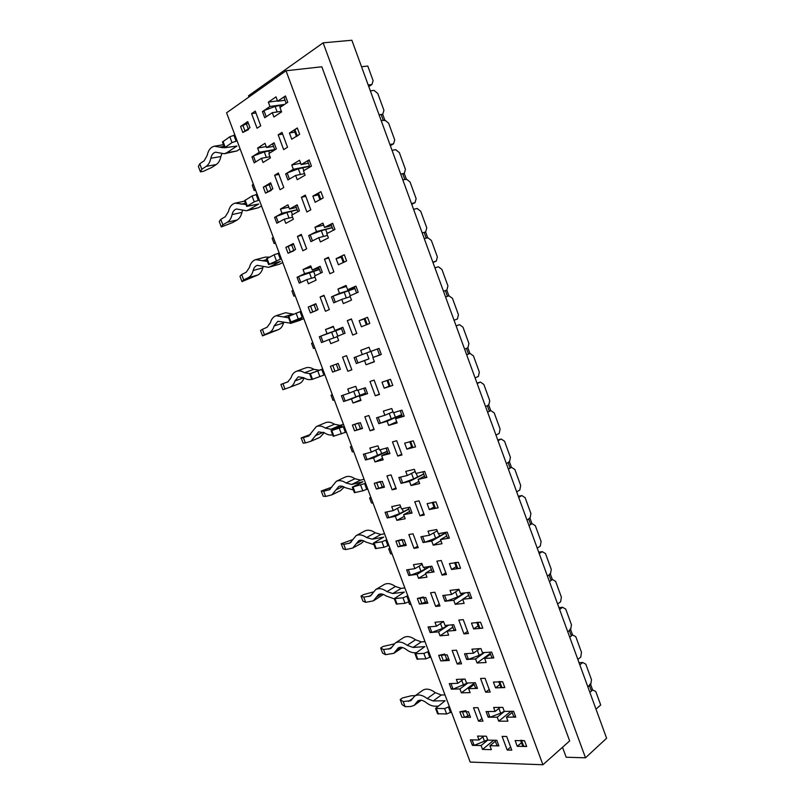 <?xml version="1.0" encoding="UTF-8"?>
<svg xmlns="http://www.w3.org/2000/svg" width="805" height="805" viewBox="0 0 805 805"><rect width="100%" height="100%" fill="white"/><g stroke="black" fill="none" stroke-linecap="round" stroke-linejoin="round"><path stroke-width="1.21" d="M562.514 747.292L566.177 757.233L585.497 757.807L606.608 738.245L351.866 40.25L323.137 42.836L248.514 95.775L248.966 96.982M590.387 683.807L587.902 686.987L590.759 684.552L591.484 679.712L585.819 664.175L582.719 662.505L579.821 664.86M520.694 740.67L522.687 746.024L526.671 746.517L524.528 740.731L515.13 740.58L517.263 746.316L526.671 746.517L524.528 740.731L520.543 740.278M496.786 740.278L487.83 740.127L486.371 736.213L477.566 736.092L479.015 739.986L470.341 739.835L472.404 745.35L481.098 745.531L482.547 749.415L491.382 749.636L489.923 745.722L498.889 745.913L496.786 740.278M595.992 709.145L600.701 704.989L595.801 691.555L592.732 689.955L589.874 692.391L591.464 691.042L589.491 685.639M495.357 741.244L489.923 745.722M521.469 742.753L517.263 746.316M577.839 659.426L580.737 657.091L581.482 652.292L575.796 636.695L572.667 634.944L569.739 637.218L571.369 635.96L569.377 630.516L567.746 631.764L570.685 629.51L571.449 624.761L565.744 609.103L562.584 607.292L559.616 609.476M513.62 711.308L504.292 711.389L502.793 707.364L493.626 707.474L495.115 711.469L486.079 711.55L488.192 717.215L497.238 717.185L498.718 721.179L507.925 721.169L506.425 717.144L515.774 717.114L513.62 711.308M582.719 662.505L579.026 662.686M512.181 712.506L506.425 717.144M498.879 681.885L500.911 687.349L504.816 687.581L502.662 681.755L493.405 682.077L495.548 687.862L504.816 687.581L502.662 681.755L498.758 681.553M475.332 682.71L466.508 683.022L465.038 679.068L456.365 679.41L457.824 683.324L449.281 683.626L451.364 689.181L459.917 688.919L461.386 692.843L470.09 692.612L468.611 688.667L477.446 688.396L475.332 682.71M474.195 684.492L468.611 688.667M499.865 684.542L495.548 687.862M557.613 604.002L560.592 601.828L561.377 597.119L555.641 581.401L552.451 579.519L549.443 581.623L551.113 580.455L549.111 574.961L547.44 576.118L550.459 574.035L551.264 569.377L545.508 553.599L542.288 551.646L539.239 553.649M491.654 652.08L482.467 652.654L480.957 648.588L471.931 649.172L473.431 653.207L464.535 653.761L466.659 659.466L475.574 658.963L477.073 662.988L486.129 662.515L484.62 658.45L493.827 657.937L491.654 652.08M562.584 607.292L558.942 607.634M490.527 654.143L484.62 658.45M476.882 622.617L478.955 628.182L482.789 628.162L480.605 622.285L471.489 623.1L473.652 628.926L482.789 628.162L480.605 622.285L476.781 622.335M453.698 624.68L445.014 625.455L443.525 621.47L434.992 622.265L436.471 626.22L428.059 626.964L430.152 632.559L438.574 631.855L440.053 635.809L448.627 635.125L447.137 631.14L455.831 630.416L453.698 624.68M452.853 627.276L447.137 631.14M478.09 625.857L473.652 628.926M537.227 548.135L540.276 546.142L541.111 541.524L535.335 525.685L532.075 523.653L528.996 525.585L530.706 524.508L528.694 518.984L526.973 520.04L530.062 518.138L530.918 513.56L525.122 497.661L521.831 495.558L518.712 497.399M469.506 592.359L460.47 593.416L458.941 589.32L450.055 590.397L451.565 594.462L442.81 595.489L444.964 601.244L453.728 600.268L455.238 604.324L464.163 603.368L462.644 599.272L471.7 598.266L469.506 592.359M542.288 551.646L538.696 552.16M468.701 595.298L462.644 599.272M454.704 562.846L456.817 568.521L460.561 568.239L458.367 562.313L449.391 563.621L451.575 569.497L460.561 568.239L458.367 562.313L454.624 562.625M431.883 566.177L423.339 567.424L421.84 563.409L413.448 564.667L414.937 568.642L406.656 569.849L408.779 575.495L417.06 574.337L418.55 578.312L426.982 577.165L425.483 573.15L434.046 571.952L431.883 566.177M431.349 569.598L425.483 573.15M456.123 566.68L451.575 569.497M516.679 491.835L519.809 490.014L520.684 485.485L514.868 469.526L511.547 467.353L508.378 469.104L510.139 468.128L508.106 462.563L506.345 463.519L509.515 461.788L510.41 457.31L504.574 441.281L501.223 439.037L498.013 440.697M447.178 532.135L438.282 533.695L436.743 529.559L427.998 531.129L429.528 535.234L420.914 536.744L423.078 542.54L431.701 541.081L433.231 545.176L442.005 543.727L440.476 539.602L449.381 538.092L447.178 532.135M521.831 495.558L518.289 496.252M446.695 535.969L440.476 539.602M432.335 502.572L434.489 508.368L438.162 507.814L435.938 501.837L427.113 503.648L429.317 509.575L438.162 507.814L435.938 501.837L432.275 502.411M409.896 507.19L401.494 508.911L399.984 504.866L391.723 506.597L393.232 510.612L385.092 512.282L387.225 517.967L395.376 516.347L396.875 520.352L405.167 518.732L403.657 514.687L412.069 513.016L409.896 507.19M409.665 511.447L403.657 514.687M433.986 507.009L429.317 509.575M495.971 435.092L499.181 433.452L500.096 429.015L494.23 412.935L490.849 410.61L487.609 412.18L489.41 411.305L487.357 405.69L485.556 406.545L488.806 405.006L489.742 400.618L483.855 384.468L480.444 382.073L477.154 383.542M424.658 471.408L415.903 473.471L414.364 469.305L405.76 471.378L407.3 475.503L398.837 477.506L401.021 483.362L409.493 481.41L411.033 485.536L419.667 483.584L418.117 479.428L426.881 477.405L424.658 471.408M501.223 439.037L497.732 439.912M424.497 476.147L418.117 479.428M409.785 441.794L411.979 447.691L415.561 446.876L413.327 440.848L404.653 443.173L406.867 449.15L415.561 446.876L413.327 440.848L409.745 441.693M387.728 447.711L379.467 449.925L377.948 445.839L369.827 448.053L371.347 452.098L363.347 454.241L365.5 459.977L373.51 457.884L375.019 461.919L383.17 459.826L381.651 455.751L389.922 453.587L387.728 447.711M387.809 452.823L381.651 455.751M411.657 446.845L406.867 449.15M475.091 377.897L478.391 376.438L479.347 372.101L473.441 355.891L469.999 353.425L466.669 354.804L468.52 354.039L466.447 348.374L464.596 349.129L467.936 347.77L468.913 343.473L462.986 327.202L459.504 324.656L456.133 325.945M401.947 410.158L393.343 412.744L391.783 408.538L383.341 411.114L384.891 415.279L376.569 417.785L378.773 423.682L387.104 421.236L388.654 425.392L397.137 422.937L395.577 418.741L404.191 416.205L401.947 410.158M480.444 382.073L477.003 383.12M402.118 415.823L395.577 418.741M387.034 380.503L389.268 386.511L392.77 385.414L390.516 379.336L381.993 382.184L384.237 388.211L392.77 385.414L390.516 379.336L387.024 380.463M365.369 387.738L357.259 390.445L355.73 386.33L347.76 389.036L349.279 393.112L341.431 395.738L343.594 401.514L351.463 398.938L352.993 403.013L360.992 400.437L359.453 396.322L367.583 393.665L365.369 387.738M365.772 393.726L359.453 396.322M389.147 386.179L384.237 388.211M454.06 320.249L457.431 318.981L458.437 314.735L452.48 298.393L448.969 295.777L445.557 296.975L447.459 296.31L445.376 290.605L443.475 291.249L446.896 290.082L447.922 285.886L441.945 269.484L438.403 266.787L434.942 267.884M379.034 348.384L370.592 351.493L369.022 347.257L360.731 350.356L362.29 354.552L354.12 357.571L356.343 363.518L364.524 360.56L366.084 364.756L374.416 361.777L372.846 357.551L381.298 354.492L379.034 348.384M459.504 324.656L456.113 325.884M379.558 354.985L372.846 357.551M366.376 324.807L369.787 323.429L367.513 317.301L359.151 320.682L361.405 326.76L369.787 323.429L367.513 317.301L364.112 318.71L366.366 324.787M364.192 318.951L359.151 320.682M334.87 330.483L333.32 326.337L325.502 329.527L327.041 333.642L319.333 336.752L321.517 342.578L329.235 339.519L330.775 343.624L338.633 340.555L337.084 336.41L345.053 333.24L342.829 327.273L334.87 330.483L341.35 328.249M347.649 289.73L346.059 285.453L337.929 289.075L339.499 293.322L331.489 296.844L333.723 302.841L341.753 299.369L343.333 303.596L351.503 300.104L349.913 295.838L358.215 292.245L355.941 286.087L347.649 289.73L354.552 287.576M432.979 262.5L436.31 261.062L437.367 256.916L431.359 240.443L427.787 237.676L424.285 238.683L426.227 238.119L424.134 232.373L422.182 232.917L425.684 231.931L426.761 227.835L420.733 211.302L417.121 208.455L413.589 209.36M432.849 262.138L436.31 261.062M343.282 262.581L346.603 260.921L344.309 254.732L336.108 258.657L338.382 264.785L346.603 260.921L344.309 254.732L340.998 256.433L343.252 262.49M341.28 257.197L336.108 258.657M312.29 270.017L310.73 265.831L303.062 269.534L304.612 273.68L297.055 277.292L299.259 283.169L306.826 279.607L308.375 283.752L316.083 280.17L314.524 275.994L322.342 272.321L320.098 266.294L312.29 270.017L318.931 268.125M324.516 227.443L322.906 223.126L314.926 227.282L316.526 231.558L308.667 235.613L310.921 241.661L318.79 237.666L320.38 241.933L328.4 237.898L326.8 233.591L334.94 229.455L332.636 223.247L324.516 227.443L331.579 225.662M411.737 204.309L415.018 202.689L416.125 198.644L410.067 182.041L406.424 179.113L402.842 179.918L404.835 179.465L402.711 173.669L400.719 174.111L404.311 173.317L405.438 169.332L399.361 152.658L395.678 149.65L392.055 150.364M411.476 203.574L415.018 202.689M319.988 199.821L323.218 197.869L320.913 191.63L312.863 196.098L315.168 202.276L323.218 197.869L320.913 191.63L317.703 193.653M318.166 194.921L312.863 196.098M289.528 209.048L287.959 204.832L280.442 209.048L282.002 213.224L274.596 217.34L276.819 223.257L284.235 219.202L285.805 223.377L293.352 219.292L291.782 215.076L299.44 210.88L297.176 204.802L289.528 209.048L296.321 207.499M301.171 164.612L299.561 160.265L291.742 164.965L293.342 169.281L285.644 173.87L287.918 179.968L295.636 175.43L297.236 179.736L305.095 175.168L303.475 170.821L311.454 166.132L309.13 159.873L301.171 164.612L308.416 163.224M390.334 145.655L393.565 143.833L394.712 139.899L388.604 123.155L384.891 120.076L381.228 120.69L383.261 120.348L381.127 114.501L379.085 114.833L382.767 114.24L383.935 110.345L377.807 93.541L374.063 90.381L370.35 90.885M389.922 144.528L393.565 143.833M542.912 764.75L569.658 740.922L321.819 66.785L286.027 70.76L226.577 112.821L470.201 762.083L542.912 764.75L286.027 70.76M361.546 66.755L367.784 66.04L373.118 80.681L371.93 84.515L368.76 86.527M296.502 136.518L299.641 134.264L297.307 127.975L289.428 133.006L291.742 139.235L299.641 134.264L297.307 127.975L294.197 130.319M294.861 132.111L289.428 133.006M266.576 147.577L264.986 143.32L257.63 148.05L259.2 152.276L251.955 156.894L254.189 162.862L261.454 158.293L263.034 162.509L270.43 157.891L268.84 153.644L276.346 148.925L274.062 142.797L266.576 147.577L273.529 146.369M277.634 101.249L276.004 96.862L268.357 102.124L269.967 106.471L262.43 111.593L264.724 117.751L272.281 112.67L273.891 117.017L281.589 111.895L279.959 107.508L287.767 102.265L285.433 95.946L277.634 101.249L285.061 100.243M368.207 85.008L371.93 84.515M585.497 757.807L323.137 42.836M507.19 750.029L511.789 750.149L506.697 736.474L502.119 736.414L507.19 750.029L510.652 747.11M478.552 721.179L482.97 721.179L477.929 707.665L473.521 707.726L478.552 721.179L481.964 718.493M465.944 710.664L459.836 711.791L461.909 717.315L470.533 717.285L468.44 711.711L459.836 711.791L461.909 717.315L464.525 717.305L469.738 715.172M485.657 692.199L490.185 692.079L485.063 678.293L480.545 678.474L485.657 692.199L489.219 689.472M457.21 664.034L461.557 663.813L456.475 650.188L452.138 650.47L457.21 664.034L460.712 661.529M444.763 654.063L438.695 655.351L440.778 660.925L449.271 660.452L447.167 654.827L438.695 655.351L440.778 660.925L443.354 660.784L448.606 658.671M463.952 633.897L468.409 633.535L463.237 619.639L458.8 620.051L463.952 633.897L467.604 631.372M435.686 606.427L439.973 605.974L434.841 592.239L430.574 592.752L435.686 606.427L439.278 604.112M423.42 596.998L417.382 598.467L419.486 604.082L427.837 603.156L425.724 597.491L417.382 598.467L419.486 604.082L427.304 601.707M442.066 575.112L446.453 574.508L441.241 560.501L436.874 561.155L442.066 575.112L445.809 572.788M413.991 548.356L418.208 547.662L413.035 533.816L408.839 534.57L413.991 548.356L417.674 546.233M401.896 539.481L395.899 541.121L398.022 546.786L406.243 545.398L404.1 539.682L395.899 541.121L398.022 546.786L405.831 544.291M419.999 515.834L424.316 514.999L419.063 500.861L414.756 501.767L419.999 515.834L423.843 513.731M392.126 489.812L396.261 488.877L391.059 474.91L386.933 475.906L392.126 489.812L395.899 487.88M380.202 481.501L374.245 483.322L376.378 489.027L384.458 487.176L382.305 481.41L374.245 483.322L376.378 489.027L384.176 486.411M397.75 456.073L401.997 454.976L396.694 440.727L392.468 441.885L397.75 456.073L401.695 454.171M370.069 430.776L374.144 429.598L368.891 415.531L364.836 416.769L370.069 430.776L373.933 429.055M358.336 423.058L352.409 425.05L354.572 430.806L362.512 428.471L360.338 422.665L352.409 425.05L354.572 430.806L362.351 428.059M375.311 395.808L379.477 394.46L374.134 380.091L369.988 381.5L375.311 395.808L379.356 394.128M347.841 371.266L351.835 369.837L346.542 355.649L342.558 357.138L347.841 371.266L351.795 369.737M336.289 364.132L330.402 366.305L332.586 372.111L340.374 369.294L338.18 363.437L330.402 366.305L332.586 372.111L340.354 369.233M352.691 335.041L356.786 333.441L351.393 318.951L347.317 320.611L352.691 335.041M325.421 311.263L329.346 309.583L324.002 295.274L320.098 297.015L325.421 311.263M315.983 304.069L308.224 307.087L310.408 312.934L318.055 309.623L315.852 303.726L308.224 307.087L310.408 312.934L316.254 310.589M329.879 273.76L333.894 271.899L328.45 257.278L324.455 259.21L329.879 273.76M302.821 250.758L306.665 248.826L301.281 234.396L297.458 236.388L302.821 250.758M293.604 244.237L285.856 247.377L288.059 253.273L295.556 249.47L293.332 243.523L285.856 247.377L288.059 253.273L293.855 250.747M306.866 211.967L310.8 209.833L305.326 195.092L301.402 197.285L306.866 211.967M280.029 189.749L283.803 187.555L278.369 173.005L274.626 175.269L280.029 189.749M271.033 183.902L263.305 187.183L265.529 193.13L272.875 188.813L270.631 182.816L263.305 187.183L265.529 193.13L271.285 190.403M283.672 149.639L287.526 147.234L281.992 132.372L278.158 134.838L283.672 149.639M257.057 128.237L260.74 125.771L255.266 111.11L251.593 113.626L257.057 128.237M248.282 123.074L240.564 126.486L242.808 132.483L249.993 127.653L247.739 121.605L240.564 126.486L242.808 132.483L248.524 129.565M274.716 149.549L259.2 152.276M253.625 156.593L251.955 156.894M261.454 158.293L269.997 156.744M284.527 104.439L269.967 106.471M264.221 111.342L262.43 111.593M272.281 112.67L281.388 111.352M277.494 100.887L268.357 102.124M266.203 146.58L257.63 148.05M255.97 113.002L251.593 113.626M282.636 134.103L278.158 134.838M297.156 209.733L282.002 213.224M276.236 216.958L274.596 217.34M284.235 219.202L292.587 217.229M309.492 166.122L293.342 169.281M287.385 173.518L285.644 173.87M295.636 175.43L304.531 173.649M300.668 163.264L291.742 164.965M288.814 207.147L280.442 209.048M278.902 174.423L274.626 175.269M305.779 196.319L301.402 197.285M319.424 269.434L304.612 273.68M298.655 276.829L297.055 277.292M306.826 279.607L314.986 277.222M332.284 227.563L316.526 231.558M310.368 235.181L308.667 235.613M318.79 237.666L327.474 235.412M323.65 225.118L314.926 227.282M311.253 267.22L303.062 269.534M301.634 235.332L297.458 236.388M328.732 258.023L324.455 259.21M341.501 328.651L327.041 333.642M320.893 336.218L319.333 336.752M329.235 339.519L337.204 336.721M354.894 288.502L339.499 293.322M333.149 296.321L331.489 296.844M341.753 299.369L350.225 296.663M346.432 286.449L337.929 289.075M333.501 326.8L325.502 329.527M324.184 295.747L320.098 297.015M351.483 319.193L347.317 320.611M357.078 389.952L349.279 393.112M351.463 398.938L365.55 393.152M345.124 400.89L343.594 401.514M370.582 351.453L362.29 354.552M366.748 352.882L368.962 358.839L356.343 363.518M364.524 360.56L368.962 358.839M369.032 347.277L360.731 350.356M374.335 361.576L366.084 364.756M360.751 399.793L352.993 403.013M346.542 355.659L342.558 357.138M378.954 448.546L371.347 452.098M373.51 457.884L387.265 451.374M366.979 459.273L365.5 459.977M392.971 411.737L384.891 415.279M380.352 422.987L378.773 423.682M387.104 421.236L401.715 414.726M396.704 421.78L388.654 425.392M382.596 458.307L375.019 461.919M400.659 506.667L393.232 510.612M395.376 516.347L408.799 509.132M388.674 517.192L387.225 517.967M415.189 471.529L407.3 475.503M402.55 482.577L401.021 483.362M409.493 481.41L423.752 474.115M418.882 481.481L411.033 485.536M404.271 516.347L396.875 520.352M422.182 564.315L414.937 568.642M417.06 574.337L430.172 566.428L432.315 572.194L433.804 571.319M410.188 574.649L408.779 575.495M437.216 530.827L429.528 535.234M424.577 541.674L423.078 542.54M431.701 541.081L445.598 533.021M440.878 540.698L433.231 545.176M425.775 573.925L418.55 578.312M443.545 621.51L436.471 626.22M438.574 631.855L448.586 625.143M431.53 631.643L430.152 632.559M459.061 589.642L451.565 594.462M446.423 600.299L444.964 601.244M453.728 600.268L465.079 592.883M462.704 599.433L455.238 604.324M452.823 627.165L440.053 635.809M463.539 679.128L457.824 683.324M459.917 688.919L467.936 682.972M452.712 688.184L451.364 689.181M479.77 648.659L473.431 653.207M468.087 658.44L466.659 659.466M475.574 658.963L484.459 652.523M490.245 653.378L477.073 662.988M473.833 683.536L461.386 692.843M483.725 736.173L479.015 739.986M481.098 745.531L487.81 740.057M473.722 744.283L472.404 745.35M500.257 707.394L495.115 711.469M489.581 716.118L488.192 717.215M497.238 717.185L504.473 711.389M510.944 711.328L498.718 721.179M493.747 740.228L482.547 749.415M367.533 393.544L365.943 394.198L363.739 388.282M365.54 393.122L345.164 401.001L342.99 395.215M467.846 347.8L469.879 353.375L468.52 354.039M467.826 347.73L466.447 348.374M334.327 399.964L332.958 400.296L331.046 395.205L332.344 394.692M331.046 395.205L332.405 394.853M448.898 295.858L447.459 296.31M448.888 295.807L446.825 290.172L445.376 290.605M323.057 341.974L320.863 336.138L341.511 328.671M343.453 333.884L341.229 327.917L342.86 327.353M314.765 347.841L313.487 348.414L311.555 343.282L312.833 342.689M314.805 347.941L313.487 348.414M282.756 262.541L279.496 264.181L269.836 266.817L280.291 261.545L268.568 264.563L281.337 258.757M266.435 258.888L274.133 254.772L279.174 253.001M312.481 240.866L310.227 234.808L321.316 230.693L332.334 227.674M332.777 223.639L330.996 224.092L333.3 230.29M239.95 276.236L241.671 274.545L243.714 279.959L241.983 281.599L239.95 276.236M267.381 261.404L255.728 259.643C252.589 260.619 250.496 263.235 249.439 267.471L246.239 272.211L241.671 274.545M263.114 266.847L262.812 267.854C261.927 271.366 260.287 273.74 257.892 274.998L241.983 281.599M269.836 266.817L268.558 267.31L257.298 265.358C255.255 266.002 253.877 267.713 253.183 270.48C252.307 274.012 250.677 276.397 248.292 277.655L243.714 279.959M269.534 257.147L265.409 257.087L255.728 259.643M279.496 264.181L268.558 267.31M384.961 120.539L383.261 120.348M384.8 120.086L382.838 114.713L381.127 114.501M255.638 161.956L253.394 155.979L264.292 151.944L274.777 149.72M274.837 149.871L272.553 143.763L274.304 143.441M255.225 189.175L254.219 190.513L252.257 185.271L253.253 183.902M255.618 190.222L254.219 190.513M303.837 318.71L291.048 323.218L301.714 318.629L290.283 322.262L303.183 316.979M290.283 322.262L288.15 316.607L301.04 311.273M335.323 302.157L333.079 296.139L354.914 288.552M356.001 286.268L354.27 286.822L356.545 292.97M260.508 330.533L262.39 329.325L264.422 334.689L262.521 335.856L260.508 330.533M288.613 317.824L276.115 315.711C273.277 316.707 271.355 319.082 270.349 322.825L267.049 327.283L262.39 329.325M283.632 322.614L283.551 322.896C282.615 326.267 280.935 328.5 278.5 329.597L262.521 335.856M291.048 323.218L277.896 321.286L274.113 325.945C273.197 329.336 271.516 331.579 269.091 332.676L264.422 334.689M293.433 314.232L285.594 312.722L276.115 315.711M300.507 320.138L290.464 323.449M406.445 179.445L404.835 179.465M406.334 179.133L404.341 173.669L402.711 173.669M278.288 222.452L276.075 216.525L286.922 212.5L297.206 209.864M297.9 211.725L295.636 205.657L297.347 205.255M275.219 242.446L274.113 243.523L272.16 238.32L273.257 237.213M275.491 243.17L274.113 243.523M322.694 368.982L319.313 370.23L313.809 369.314C310.901 367.503 308.164 367.03 305.608 367.925L296.331 371.336C298.886 370.451 301.623 370.924 304.542 372.765L310.046 373.701L320.893 369.706L309.704 373.902L322.735 369.082M377.334 349.008L379.598 355.106L381.288 354.462M309.704 373.902L311.817 379.517L324.858 374.748M355.75 356.967L357.963 362.924M288.271 381.681L280.905 384.428L282.968 383.683L284.98 389.016L282.897 389.711L280.905 384.428M296.331 371.336C293.795 372.343 292.044 374.486 291.088 377.766L287.727 381.932L282.968 383.683M311.746 379.316C309.211 380.03 306.544 379.507 303.767 377.736L298.323 376.79L294.892 380.986C293.946 384.196 292.255 386.289 289.83 387.255L284.98 389.016M304.018 377.887C303.022 380.886 301.362 382.838 299.037 383.764L289.931 387.215M261.524 205.939L258.314 207.781L248.443 209.964L258.697 204.017L246.692 206.402L254.239 201.803L259.311 200.063M244.539 200.697L252.056 195.997L257.137 194.257M289.458 179.062L287.174 172.954L298.313 168.829L309.563 166.293M309.351 160.457L307.53 160.829L309.855 167.078M219.252 221.536L220.791 219.363L222.854 224.806L221.294 226.94L219.252 221.536M245.988 204.53L235.161 203.142C231.739 204.078 229.475 206.935 228.379 211.695L225.269 216.726L220.791 219.363M242.496 210.578L241.923 212.399C241.077 216.052 239.488 218.578 237.143 219.976L232.645 222.572L221.294 226.94M248.443 209.964L246.501 210.749L236.529 208.988C234.295 209.612 232.816 211.474 232.082 214.593C231.256 218.256 229.667 220.801 227.342 222.21L222.854 224.806M258.314 207.781L246.501 210.749M498.466 744.776L497.088 745.883L494.984 740.248M487.729 739.845L474.135 745.38L472.062 739.865M590.689 684.622L592.349 689.191L591.464 691.042M444.994 694.916L441.271 695.007L435.344 692.662C430.434 689.02 426.248 688.215 422.796 690.257L414.676 696.084C418.117 694.051 422.303 694.876 427.234 698.569L433.171 700.964L445.145 700.732L435.565 708.42L444.601 708.601L449.361 706.548M511.739 711.328L513.892 717.114L515.351 715.977M498.939 708.44L500.7 713.19L504.262 711.308M500.7 713.19L489.983 717.215L487.87 711.54M437.558 713.703L446.634 714.005L451.384 711.952M437.829 706.166L435.143 706.206C432.235 706.196 429.236 704.979 426.147 702.554C422.887 700.098 420.119 699.555 417.835 700.903L414.072 705.462L410.409 706.569L405.146 706.639L402.108 704.647L400.196 699.585L402.51 697.945L411.325 695.751L415.279 695.651M400.196 699.585L403.225 701.537L405.146 706.639M414.676 696.084L410.852 700.722L403.225 701.537M240.111 148.895L236.982 150.948L226.889 152.678L236.932 146.037L224.635 147.778L232.001 142.606L237.113 140.895M222.472 142.032L229.807 136.749L234.919 135.049M266.224 116.745L263.929 110.577L275.119 106.441L284.145 104.7M285.725 96.741L283.863 97.013L286.198 103.322M198.392 166.434L199.751 163.757L201.834 169.251L200.445 171.868L198.392 166.434M224.424 147.224L223.015 147.738L214.412 146.198C210.709 147.084 208.294 150.183 207.157 155.486L204.138 160.819L199.751 163.757M221.798 153.775L220.872 156.522C220.077 160.316 218.527 162.982 216.233 164.552L211.826 167.44L203.303 171.354L200.445 171.868M226.889 152.678L224.313 153.745L215.589 152.185C213.164 152.769 211.584 154.802 210.83 158.273C210.045 162.087 208.505 164.773 206.221 166.343L201.834 169.251M236.982 150.948L224.313 153.745M477.083 687.43L475.675 688.456L473.551 682.781M467.635 682.982L453.064 689.13L450.981 683.566M570.614 629.57L572.335 634.3L571.369 635.96M570.353 628.876L569.377 630.516M425 641.615L421.317 641.887L415.461 639.774C410.892 636.463 406.928 635.729 403.577 637.59L395.265 643.034C398.616 641.183 402.581 641.937 407.169 645.288L413.035 647.451L424.839 646.616L414.998 653.74L423.873 653.419L428.663 651.396M489.802 652.201L491.976 658.037L493.475 656.981M484.117 652.553L479.196 655.34L468.43 659.365L466.306 653.65M417.01 659.074L425.915 658.862L430.705 656.84M415.873 652.674L415.018 652.734C412.16 652.865 409.202 651.768 406.133 649.424C403.094 647.2 400.477 646.697 398.254 647.934L393.786 653.348L385.484 654.676L382.596 653.107L380.674 648.015L383.039 646.475L394.118 643.95M380.674 648.015L383.542 649.534L385.484 654.676M395.265 643.034L390.737 648.538L383.542 649.534M402.54 647.532L393.786 653.348M455.529 629.611L454.08 630.557L451.947 624.841M448.214 625.173L442.358 628.484L431.832 632.428L429.729 626.813M550.379 574.096L552.16 578.986L551.113 580.455M550.167 573.522L549.111 574.961M411.184 604.817L409.483 604.183L408.678 602.039M429.709 566.489L420.995 571.309L410.419 575.263L408.306 569.618M529.982 518.179L531.833 523.24L530.706 524.508M529.821 517.736L528.694 518.984M392.176 554.142L390.556 553.749L388.684 548.769L389.902 548.084M388.684 548.769L390.294 549.141M364.081 479.277L360.58 480.132L354.935 478.723C351.372 476.349 348.122 475.785 345.194 477.053L336.309 481.299C339.237 480.042 342.487 480.605 346.059 483.01L351.715 484.449L362.954 481.752L352.318 487.146L365.611 483.342M422.897 471.821L425.121 477.808L426.731 476.993M423.702 474.004L413.599 478.905L402.701 482.97L400.518 477.113M352.318 487.146L354.391 492.67L362.803 490.839L367.704 488.917M331.821 487.166L321.245 491.02L323.64 491.211L325.633 496.454L323.218 496.232L321.245 491.02M336.309 481.299L329.416 489.722L323.64 491.211M353.365 489.943L345.174 487.649C342.809 486.049 340.656 485.667 338.714 486.512L331.912 494.823L325.633 496.454M344.198 487.035L340.736 490.517L331.912 494.823M389.811 453.296L388.252 454.02L386.068 448.154M387.235 451.293L367.09 459.564L364.937 453.819M488.726 405.046L490.688 410.439L489.41 411.305M488.655 404.845L487.357 405.69M353.747 451.726L352.288 451.816L350.396 446.755L351.664 446.181M350.396 446.755L351.845 446.654M427.757 237.878L426.227 238.119M427.697 237.706L425.664 232.152L424.134 232.373M300.768 282.454L298.564 276.578L319.444 269.514M320.772 273.056L318.528 267.039L320.199 266.556M295.063 295.334L293.875 296.16L291.933 290.987L293.111 290.142M295.214 295.747L293.875 296.16M404.845 587.912L401.222 588.375L395.436 586.493C391.2 583.504 387.467 582.84 384.237 584.5L375.744 589.552C378.974 587.892 382.707 588.576 386.953 591.605L392.749 593.527L404.362 592.077L394.269 598.638L402.983 597.803L407.813 595.811M467.685 592.571L469.879 598.467L471.408 597.481M464.646 592.933L457.502 597.008L446.705 601.053L444.551 595.287M396.291 604.032L405.046 603.297L409.866 601.305M373.268 591.977L363.427 594.633L361.012 596.062L363.729 597.149L365.681 602.321L362.954 601.194L361.012 596.062M375.744 589.552L370.461 595.972L363.729 597.149M394.359 598.89L385.967 595.901C383.16 593.889 380.685 593.436 378.541 594.543L373.339 600.882L365.681 602.321M383.411 594.452L373.339 600.882M411.898 512.544L410.379 513.349L408.205 507.532M408.749 509.002L399.461 513.681L388.845 517.645L386.712 511.95M509.434 461.839L511.346 467.061L510.139 468.128M509.313 461.507L508.106 462.563M373.027 503.115L371.487 502.964L369.606 497.943L370.853 497.309M369.606 497.943L371.135 498.074M384.538 533.796L380.976 534.46L375.261 532.809C371.367 530.133 367.865 529.529 364.776 530.988L356.092 535.637C359.181 534.178 362.673 534.802 366.577 537.519L372.302 539.199L383.733 537.126L373.369 543.103L381.932 541.755L386.792 539.793M445.386 532.447L447.59 538.394L449.16 537.488M445.537 532.85L435.646 538.203L424.788 542.258L422.625 536.442M375.422 548.557L384.005 547.289L388.865 545.327M352.57 539.692L341.199 543.737L343.755 544.371L345.727 549.584L343.161 548.909L341.199 543.737M356.092 535.637L350.014 543.043L343.755 544.371M373.943 544.623L365.651 541.976C363.065 540.175 360.751 539.763 358.698 540.739L352.711 548.044L345.727 549.584M363.941 540.96L361.344 543.335L352.711 548.044M343.473 424.336L340.022 425.392L334.447 424.225C331.217 422.132 328.219 421.629 325.472 422.706L316.395 426.539C319.142 425.463 322.141 425.986 325.381 428.099L330.956 429.286L342.004 425.946L331.097 430.745L344.258 426.439M400.216 410.681L402.45 416.718L404.11 415.984M401.695 414.666L380.423 423.199L378.229 417.292M331.097 430.745L333.19 436.31L346.361 432.054M310.66 434.398L301.151 437.92L303.374 437.648L305.377 442.931L303.133 443.163L301.151 437.92M316.395 426.539L308.647 436.028L303.374 437.648M332.636 434.841C330.05 435.414 327.353 434.76 324.556 432.899L318.599 431.862L310.951 441.241L305.377 442.931M324.214 432.677L319.967 437.336L310.951 441.241M390.143 386.269L387.899 380.212M359.956 395.426L358.004 390.204M355.87 397.016L353.737 391.311M367.211 324.455L364.947 318.337M337.808 336.118L335.766 330.644M333.783 337.919L331.62 332.143M288.12 246.209L290.333 252.116M274.133 254.772L276.296 260.538M267.039 258.425L269.182 264.141M278.168 253.263L280.321 259.029M291.641 244.831L293.734 250.395M325.612 229.324L327.132 233.43M321.316 230.693L323.459 236.449M257.892 274.998L248.292 277.655M262.812 267.854L253.183 270.48M262.38 260.81L266.727 259.663M297.216 135.793L294.892 129.525M269.524 153.212L268.598 150.736M266.334 157.408L264.292 151.944M310.539 306.061L312.732 311.927M296.039 313.085L298.182 318.8M288.794 316.264L290.927 321.94M300.054 311.585L302.197 317.301M314.061 304.723L316.194 310.428M348.364 290.575L350.256 295.687M344.127 292.044L346.311 297.91M278.5 329.597L269.091 332.676M283.551 322.896L274.113 325.945M283.541 317.009L293.02 313.99M320.752 199.217L318.438 192.999M292.477 214.694L291.179 211.192M289.005 218.075L286.922 212.5M310.046 373.701L319.313 370.23M332.767 365.44L334.95 371.256M317.764 370.934L319.897 376.599M310.378 373.651L312.501 379.276M321.769 369.445L323.892 375.12M336.289 364.142L338.462 369.948M370.944 351.372L373.138 357.269M303.686 377.686L294.892 380.986M304.542 372.765L313.809 369.314M265.529 185.854L267.753 191.811M252.056 195.997L254.239 201.803M245.102 200.123L247.266 205.889M256.101 194.478L258.284 200.284M269.051 184.436L271.084 189.859M302.67 167.561L303.807 170.63M298.313 168.829L300.416 174.474M237.143 219.976L227.342 222.21M241.923 212.399L232.082 214.593M241.057 204.188L245.495 203.232M523.783 746.456L521.64 740.691M484.57 741.465L482.859 736.877M433.171 700.964L441.271 695.007M462.452 711.761L464.525 717.305M444.601 708.601L446.634 714.005M436.421 708.702L438.443 714.065M448.516 707.182L450.548 712.586M466.347 711.731L468.017 716.209M408.467 701.437L412.542 698.519M419.818 700.199L416.336 702.725M427.234 698.569L435.344 692.662M242.738 125.006L244.992 131.014M229.807 136.749L232.001 142.606M222.995 141.358L225.179 147.164M233.863 135.22L236.056 141.066M246.27 123.547L248.242 128.83M279.526 105.274L280.281 107.296M275.119 106.441L277.172 111.965M216.233 164.552L206.221 166.343M220.872 156.522L210.83 158.273M219.574 147.124L224.102 146.379M501.978 687.671L499.814 681.855M463.549 685.196L461.768 680.426M413.035 647.451L421.317 641.887M441.261 655.19L443.354 660.784M423.873 653.419L425.915 658.862M415.823 653.932L417.855 659.345M427.807 651.99L429.85 657.433M445.105 654.958L446.856 659.647M482.849 652.624L483.101 653.308M477.355 650.39L479.196 655.34M388.714 649.172L392.307 646.807M400.749 647.26L396.463 650.098M407.169 645.288L415.461 639.774M479.981 628.393L477.808 622.537M446.242 626.542L445.809 625.384M442.358 628.484L440.506 623.533M457.804 568.622L455.61 562.715M424.929 569.457L424.124 567.304M420.995 571.309L419.073 566.177M351.715 484.449L360.58 480.132M376.69 482.738L378.833 488.464M360.71 485.264L362.803 490.839M353.053 487.075L355.136 492.62M364.685 483.795L366.778 489.38M380.342 481.883L382.345 487.236M416.266 473.39L417.664 477.154M411.536 473.37L413.599 478.905M328.561 490.024L330.261 489.209M342.94 486.462L335.977 489.843M346.059 483.01L354.935 478.723M412.895 447.57L410.661 441.563M381.791 453.909L380.222 449.723M377.756 455.59L375.694 450.076M344.077 262.108L341.793 255.94M315.238 275.652L313.568 271.164M311.485 278.248L309.362 272.563M392.749 593.527L401.222 588.375M419.918 598.175L422.021 603.8M402.983 597.803L405.046 603.297M395.064 598.749L397.117 604.203M406.928 596.364L408.99 601.858M423.692 597.733L425.523 602.633M460.842 593.376L461.466 595.066M455.6 591.866L457.502 597.008M368.811 596.515L371.87 594.694M381.59 593.989L376.458 597.079M386.953 591.605L395.436 586.493M435.445 508.347L433.231 502.39M403.446 511.91L402.269 508.75M399.461 513.681L397.469 508.358M372.302 539.199L380.976 534.46M398.395 540.688L400.518 546.364M381.932 541.755L384.005 547.289M374.134 543.134L376.207 548.628M385.887 540.296L387.96 545.84M402.108 540.034L404.019 545.166M438.645 533.635L439.651 536.351M433.654 532.86L435.646 538.203M348.766 543.466L351.181 542.157M362.331 540.386L356.293 543.657M366.577 537.519L375.261 532.809M330.956 429.286L340.022 425.392M354.824 424.326L356.977 430.101M339.318 428.32L341.431 433.945M331.801 430.584L333.904 436.169M343.312 426.841L345.415 432.476M358.406 423.249L360.489 428.834M393.705 412.633L395.497 417.453M389.238 413.378L391.371 419.123M308.214 436.179L309.11 435.797M323.399 432.225L315.51 435.626M325.381 428.099L334.447 424.225M266.425 258.858L268.568 264.563M294.177 130.259L296.421 136.297M317.683 193.613L319.937 199.67M289.83 387.255L299.037 383.764M244.529 200.656L246.692 206.402M244.7 201.109L235.161 203.142M435.565 708.42L437.588 713.783M414.072 705.462L421.277 700.229M222.452 141.982L224.635 147.778M223.478 144.699L214.412 146.198M414.998 653.74L417.03 659.144M394.269 598.638L396.312 604.082M373.369 543.103L375.432 548.587"/></g></svg>
